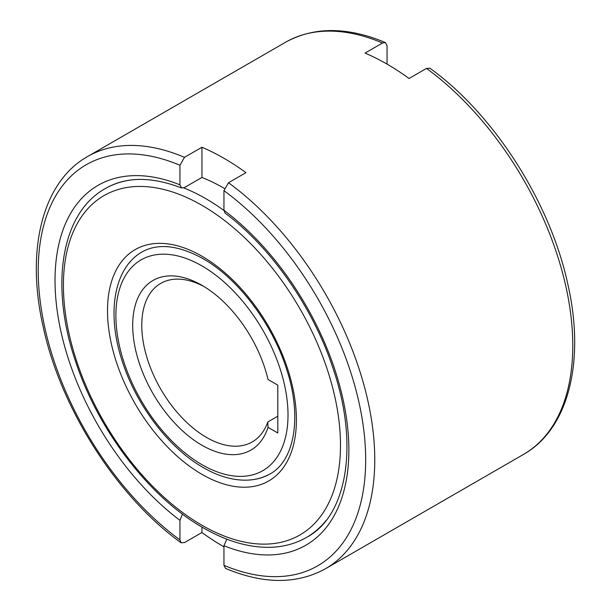 <?xml version="1.0" encoding="UTF-8"?>
<svg xmlns="http://www.w3.org/2000/svg" width="611" height="611" viewBox="0 0 611 611"><rect width="100%" height="100%" fill="white"/><g stroke="black" fill="none" stroke-linecap="round" stroke-linejoin="round"><path stroke-width="0.92" d="M204.257 286.696A91.528 52.844 -120 0 0 160.716 283.405A91.528 52.844 -120 0 0 141.767 325.304A91.528 52.844 -120 0 0 181.711 417.412A91.528 52.844 -120 0 0 252.244 441.929A91.528 52.844 -120 0 0 267.794 421.98L277.799 416.206M268.03 427.349A97.928 56.54 60 0 1 191.472 438.278A97.928 56.54 60 0 1 132.702 325.304A97.928 56.54 60 0 1 201.951 285.322A97.928 56.54 60 0 1 268.03 379.523L277.799 385.159L277.799 432.985L268.03 427.349L267.794 421.98M426.509 68.417A237.962 137.391 60 0 1 572.774 345.49A237.962 137.391 60 0 1 523.49 454.424C568.704 428.983 585.277 361.132 567.97 284.841C550.572 202.875 494.246 114.433 429.9 68.226L426.509 68.417L409.049 78.491A237.962 137.391 -120 0 0 365.042 53.088L382.501 43.007L385.465 42.571L387.046 45.672L387.046 64.124M224.313 188.379A201.355 116.25 -120 0 0 201.951 177.442L184.491 187.524L181.582 187.974L179.947 184.843L179.947 165.245L184.491 157.325L201.951 147.243A237.962 137.391 60 0 1 245.958 172.653L228.499 182.735L223.954 190.647L223.954 210.245L225.085 213.094C271.834 247.982 314.291 309.418 333.805 370.633C359.215 446.473 346.368 516.211 307.173 537.038L306.47 537.443A201.355 116.25 -120 0 0 326.137 520.412M226.811 539.154L223.954 545.73L223.954 565.328L225.535 568.429C263.578 584.33 296.893 584.437 325.48 568.742A237.962 137.391 -120 0 0 374.764 459.808A237.962 137.391 -120 0 0 228.499 182.735M201.951 527.087L201.951 532.509L184.491 542.583L181.1 542.774L179.947 539.918L179.947 520.32L182.468 514.111M223.954 546.876A237.962 137.391 60 0 1 201.951 532.509M201.951 177.442L201.951 147.243M288.01 414.968A121.711 70.273 -120 0 0 201.951 265.907A121.711 70.273 -120 0 0 115.891 315.597A121.711 70.273 -120 0 0 201.951 464.658A121.711 70.273 -120 0 0 288.01 414.968M385.465 42.571C347.422 26.67 314.107 26.563 285.52 42.258A237.962 137.391 60 0 1 382.501 43.007M184.491 157.325A237.962 137.391 -120 0 0 87.51 156.576L285.52 42.258M223.962 210.49A201.355 116.25 -120 0 0 205.792 198.659A201.355 116.25 -120 0 0 183.712 187.898M201.951 525.254A195.917 113.111 -120 0 0 340.487 445.266A195.917 113.111 -120 0 0 201.951 205.319A195.917 113.111 -120 0 0 63.414 285.299A195.917 113.111 -120 0 0 201.951 525.254M201.951 474.342A133.572 77.116 -120 0 0 296.404 419.81A133.572 77.116 -120 0 0 201.951 256.223A133.572 77.116 -120 0 0 107.505 310.755A133.572 77.116 -120 0 0 201.951 474.342M253.596 479.543A128.134 73.977 -120 0 0 269.863 474.029C294.158 461.252 302.59 417.336 286.559 369.097C272.353 323.654 237.916 278.303 203.073 258.713C178.389 245.133 157.944 242.926 141.729 252.099A128.134 73.977 -120 0 0 128.822 263.433M129.692 180.176A201.355 116.25 -120 0 0 105.115 188.684L105.818 188.28C126.317 176.571 151.574 176.464 181.582 187.974M179.947 184.843A207.778 119.962 -120 0 0 55.028 280.457A207.778 119.962 -120 0 0 179.947 520.32M223.954 545.73A207.778 119.962 -120 0 0 348.873 450.108A207.778 119.962 -120 0 0 223.954 210.245M179.947 165.245A231.538 133.679 -120 0 0 38.226 270.757A231.538 133.679 -120 0 0 179.947 539.918M223.954 565.328A231.538 133.679 -120 0 0 365.676 459.808A231.538 133.679 -120 0 0 223.954 190.647M142.424 251.694C113.18 268.168 106.39 314.718 122.658 362.453C136.811 405.864 169.186 448.291 203.28 467.598C218.685 476.496 233.532 480.666 247.814 480.124C256.124 479.719 263.708 477.558 270.558 473.632M105.115 188.684C60.886 213.277 49.766 285.78 75.504 361.177C97.882 429.961 149.389 497.377 203.073 527.736C227.544 541.812 250.831 548.304 272.949 547.196C285.23 546.471 296.411 543.225 306.47 537.443M523.49 454.424L325.48 568.742M181.1 542.774C116.754 496.567 60.428 408.125 43.03 326.159C25.723 249.868 42.296 182.017 87.51 156.576"/></g></svg>
